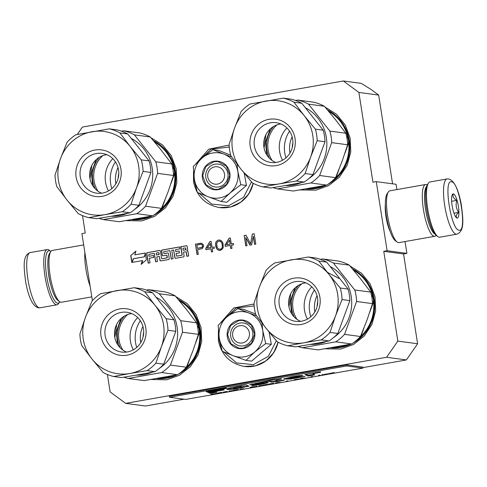 <?xml version="1.0" encoding="UTF-8"?>
<svg xmlns="http://www.w3.org/2000/svg" width="487" height="487" viewBox="0 0 487 487"><rect width="100%" height="100%" fill="white"/><g stroke="black" fill="none" stroke-linecap="round" stroke-linejoin="round"><path stroke-width="0.73" d="M349.946 265.932L361.476 273.183L370.138 283.866L375.033 296.875L375.66 310.858L371.952 324.366L364.294 335.981L353.477 344.516L340.626 349.069L325.024 348.789M351.06 344.108A41.724 40.299 97.6 0 1 340.809 347.408A41.724 40.299 97.6 0 1 330.6 347.852M325.072 107.061L336.596 114.311L345.259 124.995L350.153 138.004L350.78 151.987L347.073 165.495L339.415 177.11L328.597 185.644L315.746 190.198L300.144 189.918M326.18 185.23A41.724 40.299 97.6 0 1 315.929 188.53A41.724 40.299 97.6 0 1 305.72 188.98M175.789 296.571L187.373 303.778L196.097 314.444L201.052 327.459L201.721 341.472L198.032 355.011L190.38 366.668L179.545 375.227L166.676 379.799L150.988 379.501M177.225 374.771A41.724 40.299 97.6 0 1 166.852 378.131A41.724 40.299 97.6 0 1 156.528 378.569M150.909 137.699L162.494 144.901L171.217 155.572L176.172 168.587L176.842 182.601L173.153 196.139L165.501 207.791L154.671 216.356L141.796 220.921L126.109 220.623M152.352 215.899A41.724 40.299 97.6 0 1 141.973 219.26A41.724 40.299 97.6 0 1 131.648 219.698M378.667 95.087L358.882 92.427L343.335 80.976L361.324 83.393L370.893 89.358L378.667 95.087L392.565 183.824M107.402 374.497L110.129 391.913L125.676 403.364L386.605 357.275L397.824 341.101L417.609 343.755L403.546 253.958L406.889 253.368L405.038 241.552M396.905 189.583L396.077 184.293L376.287 181.639L372.945 182.229L358.882 92.427M417.609 343.755L406.389 359.936L362.864 367.624M125.676 403.364L145.461 406.024L184.013 399.212M82.522 215.625L85.249 233.042L81.907 233.632L92.396 300.619M343.335 80.976L82.406 127.064L77.269 134.479M406.889 253.368L387.104 250.714L376.287 181.639M390.13 231.416A18.299 4.529 -100 0 1 385.357 204.388M387.104 250.714L383.762 251.304L403.546 253.958M397.824 341.101L383.762 251.304M386.605 357.275L406.389 359.936M186.326 245.746L180.75 246.732L182.016 254.792A0.39 0.377 -82.4 0 1 181.7 255.243L176.872 256.095A0.39 0.377 -82.4 0 1 176.44 255.778L176.075 253.471L179.423 252.881L179.125 250.963L175.777 251.554L175.539 250.02A0.39 0.377 -82.4 0 1 175.85 249.569L179.934 248.845L179.636 246.927L162.165 250.014A0.779 0.755 -82.4 0 0 161.544 250.915L162.208 255.133A0.779 0.755 -82.4 0 0 163.066 255.772L166.414 255.182A0.39 0.377 -82.4 0 1 166.846 255.498L167.144 257.416A0.39 0.377 -82.4 0 1 166.834 257.867L162.001 258.719A0.39 0.377 -82.4 0 1 161.568 258.402L160.43 251.109A0.779 0.755 -82.4 0 0 159.566 250.476L147.299 252.643A0.779 0.755 -82.4 0 0 146.678 253.538L148.176 263.132L150.039 262.803L149.314 258.201L153.776 257.41L153.478 255.492L149.016 256.284L148.772 254.744A0.39 0.377 -82.4 0 1 149.089 254.299L154.288 253.38L155.615 261.817L157.471 261.495L156.747 256.886L159.352 256.43L159.955 260.265A0.779 0.755 -82.4 0 0 160.813 260.898L168.624 259.522A0.779 0.755 -82.4 0 0 169.245 258.621L168.465 253.636A0.779 0.755 -82.4 0 0 167.601 252.997L164.253 253.587A0.39 0.377 -82.4 0 1 163.821 253.27L163.644 252.12A0.39 0.377 -82.4 0 1 163.955 251.669L169.902 250.622L171.223 259.066L173.08 258.737L171.759 250.294L173.615 249.965L174.821 257.641A0.779 0.755 -82.4 0 0 175.685 258.274L183.489 256.899A0.779 0.755 -82.4 0 0 184.11 255.998L183.514 252.163L185.37 251.834A0.779 0.755 -82.4 0 1 186.235 252.467L186.838 256.308L188.694 255.979L188.031 251.755A1.169 1.126 -82.4 0 0 186.734 250.799A1.169 1.126 -82.4 0 0 187.672 249.454L187.191 246.385A0.779 0.755 -82.4 0 0 186.326 245.746L186.509 245.771A0.779 0.755 -82.4 0 1 186.643 245.758M145.29 252.997L146.374 259.9L141.12 264.38L142.362 260.612L131.813 262.475L130.729 255.565L135.983 251.091L134.741 254.859L145.29 252.997M203.688 246.081L203.237 244.571L201.533 243.287L195.433 244.139L197.058 254.5L198.312 254.281L197.588 249.648L202.361 248.577L203.688 246.081M211.115 241.369L209.86 241.589L205.776 248.431L205.983 249.752L210.999 248.863L211.48 251.949L212.74 251.73L212.253 248.644L214.347 248.273L214.14 246.952L212.046 247.323L211.115 241.369M215.571 243.756L215.844 246.879L217.092 249.374L218.973 250.403L220.264 250.403L222.425 249.113L223.229 247.384L223.058 243.561L222.364 241.875L221.08 240.517L218.639 240.042L217.421 240.481L215.954 242.1L215.571 243.756L216.405 247.968L217.275 249.399L219.095 250.403M230.351 237.973L229.097 238.192L225.012 245.034L225.219 246.355L230.235 245.466L230.716 248.553L231.97 248.333L231.489 245.247L233.577 244.876L233.37 243.555L231.282 243.926L230.351 237.973M251.627 244.864L253.277 236.189L254.555 244.346L255.809 244.121L254.184 233.76L252.303 234.095L250.616 243.908L246.032 235.203L244.151 235.531L245.771 245.898L247.025 245.673L245.746 237.516L249.953 245.156L251.627 244.864M153.375 140.591A41.724 40.299 97.6 0 1 175.862 177.767A41.724 40.299 97.6 0 1 153.387 215.376M178.254 299.468A41.724 40.299 97.6 0 1 200.741 336.639A41.724 40.299 97.6 0 1 178.266 374.247M327.556 109.983A41.724 40.299 97.6 0 1 349.818 146.794A41.724 40.299 97.6 0 1 328.007 184.299M352.436 268.861A41.724 40.299 97.6 0 1 374.698 305.666A41.724 40.299 97.6 0 1 352.886 343.171M186.734 250.799L186.917 250.823A1.169 1.126 -82.4 0 1 187.16 250.811M187.008 256.278L186.411 252.491A0.779 0.755 -82.4 0 0 185.681 251.846M174.821 257.641L174.997 257.666A0.779 0.755 -82.4 0 0 175.551 258.287M174.997 257.666L173.615 249.965M171.394 259.035L169.902 250.622M164.235 253.593A0.39 0.377 -82.4 0 0 164.436 253.611L167.778 253.021A0.779 0.755 -82.4 0 1 167.912 253.009M159.955 260.265L160.132 260.289A0.779 0.755 -82.4 0 0 160.686 260.91M160.132 260.289L159.352 256.43M155.785 261.793L154.288 253.38M149.016 256.284L153.484 255.547M148.352 263.102L146.855 253.563A0.779 0.755 -82.4 0 1 147.482 252.668L159.742 250.501A0.779 0.755 -82.4 0 1 159.876 250.488M162.183 258.743L162.001 258.719A0.39 0.377 -82.4 0 0 162.183 258.743L167.017 257.891A0.39 0.377 -82.4 0 0 167.327 257.44L167.023 255.523A0.39 0.377 -82.4 0 0 166.615 255.2M162.208 255.133L162.384 255.158A0.779 0.755 -82.4 0 0 162.938 255.785M162.384 255.158L161.727 250.939A0.779 0.755 -82.4 0 1 162.348 250.038L179.648 246.982M175.777 251.554L179.131 251.018M176.848 256.095A0.39 0.377 -82.4 0 0 177.049 256.119L181.882 255.267A0.39 0.377 -82.4 0 0 182.193 254.817L180.933 246.757L186.509 245.771M141.644 263.936L142.721 260.661L142.362 260.612M130.729 255.565L135.903 251.335M131.983 262.444L130.912 255.59M134.741 254.859L145.303 253.051M195.433 244.139L197.229 254.47M200.449 243.25L195.616 244.164M201.569 243.305L200.632 243.275M209.86 241.589L205.952 248.455L206.153 249.721M211.121 241.424L210.043 241.613M212.046 247.323L214.146 247.006M210.999 248.863L211.656 251.919M215.674 243.056L215.753 243.78M215.954 242.1L215.857 243.08M216.478 241.327L216.137 242.124M217.421 240.481L216.66 241.351M218.639 240.042L217.604 240.505M219.99 240.061L218.821 240.067M229.097 238.192L225.189 245.058L225.39 246.325M230.357 238.027L229.274 238.216M231.282 243.926L233.383 243.61M230.235 245.466L230.887 248.522M253.277 236.189L254.725 244.316M245.746 237.516L250.105 245.131M244.151 235.531L245.941 245.868M246.057 235.251L244.328 235.556M250.616 243.908L252.303 234.095M254.196 233.815L252.485 234.119M183.209 250.239L185.815 249.782L185.571 248.248A0.39 0.377 -82.4 0 0 185.139 247.926L182.911 248.321L183.209 250.239L185.991 249.807L185.754 248.273A0.39 0.377 -82.4 0 0 185.34 247.95M156.449 254.969L159.048 254.506L158.811 252.972A0.39 0.377 -82.4 0 0 158.378 252.656L156.522 252.984A0.39 0.377 -82.4 0 0 156.211 253.435L156.631 254.993L159.231 254.531L158.993 252.997A0.39 0.377 -82.4 0 0 158.579 252.674M132.014 262.438L133.231 258.731L144.408 256.813L145.412 253.77M144.231 256.789L145.351 253.38M132.208 262.402L133.414 258.755L144.408 256.813M201.015 244.34L201.673 244.45L202.476 245.442L202.123 247.317L197.381 248.327L196.864 245.022L201.015 244.34M210.317 243.378L210.974 247.566L207.237 248.169L210.317 243.378M220.075 241.205L221.816 242.709L222.468 246.897L221.281 248.918L219.193 249.289L217.269 247.755L216.618 243.567L217.805 241.546L220.075 241.205M229.554 239.981L230.205 244.17L226.473 244.772L229.554 239.981M200.833 244.316L201.673 244.45M201.496 244.425L202.16 244.821M201.983 244.797L202.476 245.442M202.294 245.418L202.58 246.105M202.397 246.081L202.47 246.806M202.294 246.781L202.123 247.317M201.947 247.293L201.533 247.652M201.35 247.627L197.381 248.327M210.134 243.354L210.974 247.566M210.792 247.542L207.237 248.169M219.893 241.181L220.769 241.534M220.593 241.509L221.816 242.709M221.634 242.684L222.23 243.993M222.048 243.969L222.474 245.533M222.291 245.509L222.468 246.897M222.291 246.872L221.841 248.364M221.658 248.34L221.281 248.918M221.104 248.894L220.27 249.326M220.094 249.301L219.01 249.265M229.371 239.957L230.205 244.17M230.028 244.145L226.473 244.772M224.501 173.987A8.766 8.468 -82.4 0 0 214.785 166.828A8.766 8.468 -82.4 0 0 207.772 176.939A8.766 8.468 97.6 0 0 217.488 184.098A8.766 8.468 97.6 0 0 224.501 173.987M249.374 332.858A8.766 8.468 -82.4 0 0 239.665 325.7A8.766 8.468 -82.4 0 0 232.652 335.811A8.766 8.468 97.6 0 0 242.368 342.97A8.766 8.468 97.6 0 0 249.374 332.858M244.529 356.782A22.792 22.012 -82.4 0 0 254.926 351.858L245.978 360.38L233.437 355.79A22.792 22.012 -82.4 0 0 244.529 356.782M243.518 345.831A11.572 11.177 97.6 0 1 240.194 345.898A11.572 11.177 97.6 0 1 230.552 334.666A11.572 11.177 97.6 0 1 239.951 323.033A11.572 11.177 97.6 0 1 243.275 322.966A11.572 11.177 97.6 0 1 252.917 334.198A11.572 11.177 97.6 0 1 243.518 345.831M276.354 340.742L268.392 356.271L253.435 364.629L236.597 362.967L223.606 351.851M220.982 346.634L219.278 340.316L218.913 335.616M222.602 320.866L236.037 308.021L254.153 305.933M243.232 348.497A14.373 13.886 97.6 0 1 227.301 336.761A14.373 13.886 97.6 0 1 238.794 320.172A14.373 13.886 97.6 0 1 254.731 331.915A14.373 13.886 97.6 0 1 243.232 348.497M245.978 360.38L251.615 361.135L271.332 344.333L269.086 332.049M255.584 314.012L243.5 309.294L237.857 308.539L248.839 312.971C256.521 316.221 261.16 322.065 262.761 330.496C263.814 339.019 261.202 346.141 254.926 351.858L265.695 343.579L262.761 330.496L261.896 322.948M256.576 315.85L248.839 312.971A22.792 22.012 -82.4 0 0 227.307 316.641L226.893 316.994A22.792 22.012 97.6 0 0 219.229 337.905L219.314 338.447A22.792 22.012 97.6 0 0 232.938 355.601L233.437 355.79M271.332 344.333L265.695 343.579M232.938 355.601L222.206 351.255L219.314 338.447M219.229 337.905L218.146 325.334L226.893 316.994M227.307 316.641L237.857 308.539M243.269 348.162L239.239 348.248L230.929 343.706L227.551 334.63L230.735 325.419L238.94 320.531L242.97 320.446L251.28 324.993L254.658 334.064L251.475 343.274L243.269 348.162M219.649 197.911A22.792 22.012 -82.4 0 0 230.053 192.986L221.098 201.502L208.558 196.918A22.792 22.012 -82.4 0 0 219.649 197.911M218.639 186.959A11.572 11.177 97.6 0 1 215.315 187.026A11.572 11.177 97.6 0 1 205.672 175.795A11.572 11.177 97.6 0 1 215.071 164.162A11.572 11.177 97.6 0 1 218.395 164.095A11.572 11.177 97.6 0 1 228.038 175.326A11.572 11.177 97.6 0 1 218.639 186.959M251.475 181.87L243.512 197.399L228.555 205.757L211.717 204.096L198.733 192.98M196.103 187.763L194.404 181.444L194.033 176.744M197.722 161.988L211.157 149.15L229.274 147.056M218.353 189.626A14.373 13.886 97.6 0 1 202.422 177.883A14.373 13.886 97.6 0 1 213.921 161.3A14.373 13.886 97.6 0 1 229.852 173.043A14.373 13.886 97.6 0 1 218.353 189.626M221.098 201.502L226.735 202.263L246.452 185.462L244.206 173.177M230.704 155.14L218.62 150.422L212.977 149.661L223.959 154.099C231.642 157.35 236.28 163.188 237.881 171.625C238.934 180.147 236.329 187.27 230.053 192.986L240.815 184.707L237.881 171.625L237.017 164.076M231.696 156.978L223.959 154.099A22.792 22.012 -82.4 0 0 202.428 157.764L202.014 158.117A22.792 22.012 97.6 0 0 194.35 179.033L194.435 179.575A22.792 22.012 97.6 0 0 208.059 196.73L208.558 196.918M246.452 185.462L240.815 184.707M208.059 196.73L197.326 192.383L194.435 179.575M194.35 179.033L193.266 166.463L202.014 158.117M202.428 157.764L212.977 149.661M218.389 189.291L214.359 189.376L206.05 184.829L202.671 175.758L205.855 166.548L214.061 161.66L218.091 161.574L226.4 166.116L229.779 175.192L226.595 184.403L218.389 189.291M447.029 178.948L429.972 181.961A28.045 6.94 80 0 0 428.39 183.185A28.045 6.94 80 0 0 428.018 210.792A28.045 6.94 80 0 0 437.819 236.597A28.045 6.94 80 0 0 439.177 237.212A28.045 6.94 80 0 0 439.724 237.206L456.788 234.192C464.762 231.319 463.131 219.266 461.347 204.948C458.486 189.224 454.237 180.549 448.588 178.918L447.029 178.948A28.045 6.94 80 0 0 444.887 206.689A28.045 6.94 80 0 0 456.234 234.198A28.045 6.94 80 0 0 456.788 234.192M428.39 183.185L427.373 184.743A26.645 6.593 80 0 0 427.02 210.962A26.645 6.593 80 0 0 436.334 235.483L437.819 236.597M451.467 181.803C443.115 179.216 451.151 230.558 459.04 230.156C467.398 232.743 459.357 181.395 451.467 181.803M453.36 193.887A12.272 3.038 80 0 0 452.429 194.429A12.272 3.038 80 0 0 452.265 206.506A12.272 3.038 80 0 0 456.556 217.799A12.272 3.038 80 0 0 457.147 218.066A12.272 3.038 80 0 0 458.401 206.403A12.272 3.038 80 0 0 453.36 193.887M456.246 217.525L457.007 217.963C455.522 216.453 456.112 214.584 458.766 212.344C456.076 208.722 455.448 204.735 456.897 200.382C453.61 198.629 452.399 196.517 453.263 194.033L452.094 195.147M456.897 200.382L451.638 201.308M458.766 212.344L453.975 213.19M59.773 301.782A26.645 6.593 -100 0 1 59.627 302.019A26.645 6.593 -100 0 1 57.6 303.188A26.645 6.593 -100 0 1 46.655 276.019A26.645 6.593 -100 0 1 49.376 250.689A26.645 6.593 -100 0 1 50.666 251.28A26.645 6.593 -100 0 1 50.879 251.45M59.627 302.019L58.61 303.571A28.045 6.94 -100 0 1 57.028 304.795A28.045 6.94 -100 0 1 56.48 304.807A28.045 6.94 -100 0 1 45.133 277.298A28.045 6.94 -100 0 1 47.269 249.557A28.045 6.94 -100 0 1 47.823 249.545A28.045 6.94 -100 0 1 49.175 250.166L50.666 251.28M91.812 296.875L61.405 302.244A26.298 6.508 -100 0 1 60.887 302.25A26.298 6.508 -100 0 1 59.621 301.672A26.298 6.508 -100 0 1 50.429 277.48A26.298 6.508 -100 0 1 50.776 251.602A26.298 6.508 -100 0 1 52.261 250.452L83.673 244.906M90.132 286.155A26.298 6.508 -100 0 1 84.866 252.522M59.621 301.672L57.764 300.278A24.545 6.069 -100 0 1 49.181 277.7A24.545 6.069 -100 0 1 49.51 253.544L50.776 251.602M427.227 184.975A26.298 6.508 80 0 0 426.107 184.506A26.298 6.508 80 0 0 425.589 184.512A26.298 6.508 80 0 0 423.587 210.524A26.298 6.508 80 0 0 434.221 236.311A26.298 6.508 80 0 0 434.739 236.305A26.298 6.508 80 0 0 436.121 235.312M425.589 184.512L389.795 190.837A26.298 6.508 80 0 0 388.316 191.981A26.298 6.508 80 0 0 387.962 217.866A26.298 6.508 80 0 0 397.155 242.057A26.298 6.508 80 0 0 398.427 242.636A26.298 6.508 80 0 0 398.944 242.623L434.739 236.305M388.316 191.981L387.043 193.929A24.545 6.069 80 0 0 386.721 218.085A24.545 6.069 80 0 0 395.298 240.663L397.155 242.057M426.563 186.527A24.545 6.069 80 0 0 425.857 211.169A24.545 6.069 80 0 0 434.964 234.077M153.886 141.2A41.547 40.129 97.6 0 1 174.778 171.095A41.547 40.129 97.6 0 1 156.607 212.977M150.714 216.216A41.547 40.129 97.6 0 1 132.494 219.552M173.409 173.342L174.656 173.512A41.194 39.794 -82.4 0 0 174.358 171.138A41.194 39.794 -82.4 0 0 173.92 168.794L172.812 168.648M170.834 183.946L174.656 173.512A41.194 39.794 97.6 0 1 161.958 208.174L161.581 208.126M159.858 210.049A41.194 39.794 -82.4 0 0 161.958 208.174L164.953 199.999M148.815 216.581A41.194 39.794 97.6 0 1 134.223 219.253M155.797 161.812L134.388 134.856A45.577 44.025 97.6 0 0 123.808 130.802L139.726 132.939A45.577 44.025 97.6 0 1 150.306 136.993L161.532 150.544L171.716 163.955L155.797 161.812A45.577 44.025 97.6 0 1 157.064 167.516A45.577 44.025 97.6 0 1 157.605 173.348L173.524 175.484L168.021 191.988L161.483 208.351A45.577 44.025 97.6 0 1 152.711 215.826L119.254 221.737L103.335 219.6A45.577 44.025 97.6 0 1 99.001 218.322M171.716 163.955A45.577 44.025 97.6 0 1 172.982 169.659A45.577 44.025 97.6 0 1 173.524 175.484M103.335 219.6L136.792 213.69L152.711 215.826M127.454 213.306A41.194 39.794 97.6 0 1 119.278 215.692A41.194 39.794 97.6 0 1 111.328 216.265M131.63 138.594A41.194 39.794 97.6 0 1 152.23 168.167A41.194 39.794 97.6 0 1 134.582 209.453M113.891 215.814L96.645 218.7L88.817 217.646A45.577 44.025 97.6 0 1 78.237 213.592L67.017 200.041A42.071 40.64 97.6 0 1 60.528 158.598L55.025 175.101A45.577 44.025 97.6 0 0 56.827 186.631L67.017 200.041A42.071 40.64 97.6 0 0 105.028 214.621L122.274 211.742L130.096 212.789L113.891 215.814M143.087 171.4L150.909 172.447L138.868 205.313L131.046 204.26L136.543 187.763L143.087 171.4A45.577 44.025 -82.4 0 0 142.545 165.568A45.577 44.025 -82.4 0 0 141.279 159.864L130.053 146.313L119.869 132.908L127.691 133.962L149.107 160.917L141.279 159.864M150.909 172.447A45.577 44.025 -82.4 0 0 150.367 166.621A45.577 44.025 -82.4 0 0 149.107 160.917M118.56 169.914A20.064 19.377 -82.4 0 0 102.087 153.411A20.064 19.377 -82.4 0 0 96.316 153.533A20.064 19.377 -82.4 0 0 80.27 176.678A20.064 19.377 -82.4 0 0 96.743 193.181A20.064 19.377 -82.4 0 0 102.507 193.059A20.064 19.377 -82.4 0 0 118.56 169.914M102.16 196.322A23.492 22.688 -82.4 0 0 120.946 169.22A23.492 22.688 -82.4 0 0 94.91 150.039A23.492 22.688 -82.4 0 0 76.124 177.14A23.492 22.688 -82.4 0 0 102.16 196.322M118.158 178.254A22.792 22.012 97.6 0 1 118.804 173.463M106.787 154.683A20.064 19.377 -82.4 0 0 89.845 177.962A20.064 19.377 -82.4 0 0 101.613 193.199M111.852 188.56A29.798 28.788 97.6 0 1 110.659 183.648A29.798 28.788 97.6 0 1 115.443 161.854M115.869 183.751A25.592 24.721 97.6 0 1 115.754 183.088A25.592 24.721 97.6 0 1 118.043 167.552M108.461 190.947A27.175 26.243 97.6 0 1 105.527 182.181A27.175 26.243 97.6 0 1 112.795 158.659M98.027 191.227A27.175 26.243 97.6 0 1 94.015 180.634A27.175 26.243 97.6 0 1 102.806 155.639M154.568 142.015A41.194 39.794 97.6 0 1 173.92 168.794L172.483 166.986M161.483 208.351L145.564 206.214A45.577 44.025 97.6 0 1 136.792 213.69M145.564 206.214L157.605 173.348M134.388 134.856L150.306 136.993M123.808 130.802L121.452 131.18M119.869 132.908A45.577 44.025 97.6 0 0 109.289 128.848L117.117 129.901A45.577 44.025 97.6 0 1 127.691 133.962M138.868 205.313A45.577 44.025 97.6 0 1 130.096 212.789M109.289 128.848L75.838 134.759A45.577 44.025 97.6 0 0 67.066 142.234L60.528 158.598A42.071 40.64 97.6 0 1 92.043 131.733A42.071 40.64 97.6 0 1 130.053 146.313A42.071 40.64 97.6 0 1 136.543 187.763A42.071 40.64 97.6 0 1 105.028 214.621L88.817 217.646M131.046 204.26A45.577 44.025 97.6 0 1 122.274 211.742M95.294 188.907A28.222 27.26 97.6 0 1 99.561 157.149M96.128 159.699L91.404 172.806L92.652 185.541M327.976 110.482A41.547 40.129 97.6 0 1 348.875 140.378A41.547 40.129 97.6 0 1 330.697 182.266M324.805 185.498A41.547 40.129 97.6 0 1 306.585 188.834M347.505 142.624L348.753 142.794A41.194 39.794 -82.4 0 0 348.448 140.426A41.194 39.794 -82.4 0 0 348.01 138.077L346.902 137.931M344.93 153.228L348.753 142.794A41.194 39.794 97.6 0 1 336.048 177.457L335.671 177.408M333.954 179.332A41.194 39.794 -82.4 0 0 336.048 177.457L339.043 169.281M322.905 185.864A41.194 39.794 97.6 0 1 308.314 188.536M329.894 131.094L308.484 104.139A45.577 44.025 97.6 0 0 297.904 100.085L313.823 102.221A45.577 44.025 97.6 0 1 324.403 106.282L335.622 119.826L345.813 133.237L329.894 131.094A45.577 44.025 97.6 0 1 331.154 136.798A45.577 44.025 97.6 0 1 331.696 142.63L347.615 144.767L342.118 161.27L335.573 177.633A45.577 44.025 97.6 0 1 326.801 185.109L293.351 191.02L277.432 188.883A45.577 44.025 97.6 0 1 273.091 187.605M345.813 133.237A45.577 44.025 97.6 0 1 347.073 138.941A45.577 44.025 97.6 0 1 347.615 144.767M277.432 188.883L310.883 182.972L326.801 185.109M301.544 182.588A41.194 39.794 97.6 0 1 293.375 184.975A41.194 39.794 97.6 0 1 285.419 185.547M305.726 107.877A41.194 39.794 97.6 0 1 326.327 137.45A41.194 39.794 97.6 0 1 308.673 178.735M287.981 185.097L270.735 187.982L262.913 186.929A45.577 44.025 97.6 0 1 252.333 182.875L241.108 169.324A42.071 40.64 97.6 0 1 234.618 127.88L229.115 144.383A45.577 44.025 97.6 0 0 230.923 155.919L241.108 169.324A42.071 40.64 97.6 0 0 279.118 183.909L296.364 181.024L304.186 182.071L287.981 185.097M317.177 140.682L325.006 141.735L312.958 174.596L305.136 173.549L310.639 157.045L317.177 140.682A45.577 44.025 -82.4 0 0 316.635 134.85A45.577 44.025 -82.4 0 0 315.375 129.146L304.15 115.602L293.959 102.191L301.788 103.244L323.198 130.199L315.375 129.146M325.006 141.735A45.577 44.025 -82.4 0 0 324.464 135.903A45.577 44.025 -82.4 0 0 323.198 130.199M292.65 139.197A20.064 19.377 -82.4 0 0 276.178 122.694A20.064 19.377 -82.4 0 0 270.413 122.815A20.064 19.377 -82.4 0 0 254.366 145.96A20.064 19.377 -82.4 0 0 270.839 162.463A20.064 19.377 -82.4 0 0 276.604 162.341A20.064 19.377 -82.4 0 0 292.65 139.197M276.251 165.604A23.492 22.688 -82.4 0 0 295.043 138.503A23.492 22.688 -82.4 0 0 269.007 119.321A23.492 22.688 -82.4 0 0 250.215 146.423A23.492 22.688 -82.4 0 0 276.251 165.604M292.255 147.537A22.792 22.012 97.6 0 1 292.894 142.746M280.883 123.966A20.064 19.377 -82.4 0 0 263.936 147.244A20.064 19.377 -82.4 0 0 275.709 162.481M285.948 157.843A29.798 28.788 97.6 0 1 284.755 152.93A29.798 28.788 97.6 0 1 289.534 131.143M289.96 153.034A25.592 24.721 97.6 0 1 289.85 152.37A25.592 24.721 97.6 0 1 292.139 136.835M282.557 160.229A27.175 26.243 97.6 0 1 279.617 151.463A27.175 26.243 97.6 0 1 286.892 127.947M272.117 160.509A27.175 26.243 97.6 0 1 268.106 149.917A27.175 26.243 97.6 0 1 276.896 124.922M328.664 111.298A41.194 39.794 97.6 0 1 348.01 138.077L346.574 136.269M335.573 177.633L319.655 175.497A45.577 44.025 97.6 0 1 310.883 182.972M319.655 175.497L331.696 142.63M308.484 104.139L324.403 106.282M297.904 100.085L295.542 100.462M293.959 102.191A45.577 44.025 97.6 0 0 283.385 98.13L291.208 99.184A45.577 44.025 97.6 0 1 301.788 103.244M312.958 174.596A45.577 44.025 97.6 0 1 304.186 182.071M283.385 98.13L249.928 104.041A45.577 44.025 97.6 0 0 241.156 111.517L234.618 127.88A42.071 40.64 97.6 0 1 266.139 101.016A42.071 40.64 97.6 0 1 304.15 115.602A42.071 40.64 97.6 0 1 310.639 157.045A42.071 40.64 97.6 0 1 279.118 183.909L262.913 186.929M305.136 173.549A45.577 44.025 97.6 0 1 296.364 181.024M269.384 158.19A28.222 27.26 97.6 0 1 273.651 126.437M270.218 128.982L265.494 142.088L266.748 154.829M178.766 300.071A41.547 40.129 97.6 0 1 199.658 329.967A41.547 40.129 97.6 0 1 181.487 371.855M175.594 375.087A41.547 40.129 97.6 0 1 157.374 378.423M198.288 332.213L199.536 332.384A41.194 39.794 -82.4 0 0 199.232 330.016A41.194 39.794 -82.4 0 0 198.799 327.666L197.692 327.52M195.713 342.818L199.536 332.384A41.194 39.794 97.6 0 1 186.838 367.046L186.46 366.997M184.737 368.921A41.194 39.794 -82.4 0 0 186.838 367.046L189.833 358.87M173.695 375.459A41.194 39.794 97.6 0 1 159.097 378.125M180.677 320.683L159.267 293.728A45.577 44.025 97.6 0 0 148.687 289.674L164.606 291.81A45.577 44.025 97.6 0 1 175.186 295.871L186.411 309.415L196.596 322.826L180.677 320.683A45.577 44.025 97.6 0 1 181.943 326.387A45.577 44.025 97.6 0 1 182.485 332.219L198.404 334.362L192.901 350.859L186.363 367.222A45.577 44.025 97.6 0 1 177.591 374.698L144.134 380.609L128.215 378.472A45.577 44.025 97.6 0 1 123.881 377.194M196.596 322.826A45.577 44.025 97.6 0 1 197.862 328.53A45.577 44.025 97.6 0 1 198.404 334.362M128.215 378.472L161.672 372.561L177.591 374.698M152.334 372.178A41.194 39.794 97.6 0 1 144.158 374.564A41.194 39.794 97.6 0 1 136.208 375.136M156.51 297.466A41.194 39.794 97.6 0 1 177.11 327.039A41.194 39.794 97.6 0 1 159.462 368.324M138.771 374.686L121.525 377.571L113.696 376.518A45.577 44.025 97.6 0 1 103.116 372.464L91.897 358.913A42.071 40.64 97.6 0 1 85.402 317.469L79.905 333.972A45.577 44.025 97.6 0 0 81.706 345.508L91.897 358.913A42.071 40.64 97.6 0 0 129.901 373.499L147.147 370.613L154.976 371.66L138.771 374.686M167.966 330.271L175.789 331.324L163.748 364.185L155.919 363.138L161.422 346.634L167.966 330.271A45.577 44.025 -82.4 0 0 167.425 324.439A45.577 44.025 -82.4 0 0 166.158 318.735L154.933 305.191L144.749 291.78L152.571 292.833L173.981 319.789L166.158 318.735M175.789 331.324A45.577 44.025 -82.4 0 0 175.247 325.493A45.577 44.025 -82.4 0 0 173.981 319.789M143.434 328.786A20.064 19.377 -82.4 0 0 126.961 312.283A20.064 19.377 -82.4 0 0 121.196 312.404A20.064 19.377 -82.4 0 0 105.149 335.549A20.064 19.377 -82.4 0 0 121.622 352.052A20.064 19.377 -82.4 0 0 127.387 351.931A20.064 19.377 -82.4 0 0 143.434 328.786M127.04 355.193A23.492 22.688 -82.4 0 0 145.826 328.092A23.492 22.688 -82.4 0 0 119.79 308.91A23.492 22.688 -82.4 0 0 100.998 336.012A23.492 22.688 -82.4 0 0 127.04 355.193M143.038 337.126A22.792 22.012 97.6 0 1 143.683 332.335M131.667 313.555A20.064 19.377 -82.4 0 0 114.725 336.834A20.064 19.377 -82.4 0 0 126.492 352.071M136.731 347.432A29.798 28.788 97.6 0 1 135.538 342.519A29.798 28.788 97.6 0 1 140.317 320.732M140.749 342.623A25.592 24.721 97.6 0 1 140.633 341.959A25.592 24.721 97.6 0 1 142.922 326.424M133.341 349.818A27.175 26.243 97.6 0 1 130.406 341.052A27.175 26.243 97.6 0 1 137.675 317.536M122.907 350.098A27.175 26.243 97.6 0 1 118.895 339.506A27.175 26.243 97.6 0 1 127.685 314.511M179.447 300.887A41.194 39.794 97.6 0 1 198.799 327.666L197.363 325.858M186.363 367.222L170.444 365.086A45.577 44.025 97.6 0 1 161.672 372.561M170.444 365.086L182.485 332.219M159.267 293.728L175.186 295.871M148.687 289.674L146.331 290.051M144.749 291.78A45.577 44.025 97.6 0 0 134.168 287.72L141.997 288.773A45.577 44.025 97.6 0 1 152.571 292.833M163.748 364.185A45.577 44.025 97.6 0 1 154.976 371.66M134.168 287.72L100.718 293.631A45.577 44.025 97.6 0 0 91.946 301.106L85.402 317.469A42.071 40.64 97.6 0 1 116.923 290.605A42.071 40.64 97.6 0 1 154.933 305.191A42.071 40.64 97.6 0 1 161.422 346.634A42.071 40.64 97.6 0 1 129.901 373.499L113.696 376.518M155.919 363.138A45.577 44.025 97.6 0 1 147.147 370.613M120.173 347.779A28.222 27.26 97.6 0 1 124.435 316.026M121.001 318.571L116.283 331.677L117.531 344.419M352.856 269.354A41.547 40.129 97.6 0 1 373.754 299.249A41.547 40.129 97.6 0 1 355.577 341.137M349.684 344.37A41.547 40.129 97.6 0 1 331.464 347.706M372.385 301.496L373.632 301.666A41.194 39.794 -82.4 0 0 373.328 299.298A41.194 39.794 -82.4 0 0 372.89 296.948L371.782 296.802M369.81 312.1L373.632 301.666A41.194 39.794 97.6 0 1 360.928 336.328L360.55 336.28M358.834 338.203A41.194 39.794 -82.4 0 0 360.928 336.328L363.923 328.153M347.785 344.741A41.194 39.794 97.6 0 1 333.193 347.408M354.773 289.972L333.358 263.01A45.577 44.025 97.6 0 0 322.784 258.956L338.702 261.093A45.577 44.025 97.6 0 1 349.282 265.153L360.502 278.698L370.692 292.109L354.773 289.972A45.577 44.025 97.6 0 1 356.034 295.676A45.577 44.025 97.6 0 1 356.575 301.502L372.494 303.644L366.991 320.142L360.453 336.505A45.577 44.025 97.6 0 1 351.681 343.98L318.23 349.891L302.311 347.755A45.577 44.025 97.6 0 1 297.971 346.476M370.692 292.109A45.577 44.025 97.6 0 1 371.952 297.813A45.577 44.025 97.6 0 1 372.494 303.644M302.311 347.755L335.762 341.844L351.681 343.98M326.424 341.46A41.194 39.794 97.6 0 1 318.248 343.846A41.194 39.794 97.6 0 1 310.298 344.419M330.6 266.748A41.194 39.794 97.6 0 1 351.206 296.327A41.194 39.794 97.6 0 1 333.552 337.607M312.861 343.968L295.615 346.854L287.793 345.807A45.577 44.025 97.6 0 1 277.213 341.746L265.987 328.195A42.071 40.64 97.6 0 1 259.498 286.752L253.995 303.255A45.577 44.025 97.6 0 0 255.803 314.791L265.987 328.195A42.071 40.64 97.6 0 0 303.998 342.781L321.243 339.896L329.066 340.949L312.861 343.968M342.057 299.554L349.885 300.607L337.838 333.467L330.016 332.42L335.519 315.917L342.057 299.554A45.577 44.025 -82.4 0 0 341.515 293.722A45.577 44.025 -82.4 0 0 340.249 288.018L329.029 274.473L318.839 261.062L326.667 262.116L348.077 289.071L340.249 288.018M349.885 300.607A45.577 44.025 -82.4 0 0 349.337 294.775A45.577 44.025 -82.4 0 0 348.077 289.071M317.53 298.074A20.064 19.377 -82.4 0 0 301.057 281.565A20.064 19.377 -82.4 0 0 295.292 281.687A20.064 19.377 -82.4 0 0 279.24 304.832A20.064 19.377 -82.4 0 0 295.712 321.335A20.064 19.377 -82.4 0 0 301.483 321.219A20.064 19.377 -82.4 0 0 317.53 298.074M301.13 324.476A23.492 22.688 -82.4 0 0 319.922 297.374A23.492 22.688 -82.4 0 0 293.88 278.193A23.492 22.688 -82.4 0 0 275.094 305.294A23.492 22.688 -82.4 0 0 301.13 324.476M317.128 306.408A22.792 22.012 97.6 0 1 317.774 301.617M305.757 282.837A20.064 19.377 -82.4 0 0 288.815 306.122A20.064 19.377 -82.4 0 0 300.589 321.353M310.828 316.714A29.798 28.788 97.6 0 1 309.635 311.802A29.798 28.788 97.6 0 1 314.413 290.015M314.839 311.905A25.592 24.721 97.6 0 1 314.724 311.242A25.592 24.721 97.6 0 1 317.013 295.706M307.431 319.101A27.175 26.243 97.6 0 1 304.497 310.335A27.175 26.243 97.6 0 1 311.771 286.819M296.997 319.381A27.175 26.243 97.6 0 1 292.985 308.788A27.175 26.243 97.6 0 1 301.776 283.793M353.544 270.169A41.194 39.794 97.6 0 1 372.89 296.948L371.453 295.14M360.453 336.505L344.534 334.368A45.577 44.025 97.6 0 1 335.762 341.844M344.534 334.368L356.575 301.502M333.358 263.01L349.282 265.153M322.784 258.956L320.422 259.334M318.839 261.062A45.577 44.025 97.6 0 0 308.265 257.002L316.087 258.055A45.577 44.025 97.6 0 1 326.667 262.116M337.838 333.467A45.577 44.025 97.6 0 1 329.066 340.949M308.265 257.002L274.808 262.913A45.577 44.025 97.6 0 0 266.036 270.388L259.498 286.752A42.071 40.64 97.6 0 1 291.019 259.888A42.071 40.64 97.6 0 1 329.029 274.473A42.071 40.64 97.6 0 1 335.519 315.917A42.071 40.64 97.6 0 1 303.998 342.781L287.793 345.807M330.016 332.42A45.577 44.025 97.6 0 1 321.243 339.896M294.264 317.061A28.222 27.26 97.6 0 1 298.531 285.309M295.098 287.854L290.374 300.96L291.628 313.701M332.798 373.115L334.216 372.579L330.472 373.237L332.767 372.951M211.054 394.525L215.491 393.739L211.017 394.3M215.528 393.453L217.129 393.447L215.528 393.453M217.165 393.161L221.841 392.339L217.165 393.161M225.578 391.676L223.083 392.212L227.472 391.603L225.578 391.676M229.085 391.061L233.492 390.562L229.085 391.061M243.78 388.742L239.805 389.442L243.768 388.675M255.212 386.684L250.123 387.342L255.2 386.568M255.87 386.368L256.789 386.167L255.87 386.368M259.595 385.667L258.621 386.124L263.297 385.296L259.595 385.667M268.033 384.444L263.333 385.01L268.002 384.243M273.639 383.452L268.946 384.018L273.609 383.251M286.35 381.12L287.981 380.834L286.344 381.096M318.614 375.246L320.215 375.24L318.614 375.246M327.325 373.979L324.397 374.351L327.325 373.943M238.064 389.503L233.529 390.276L238.064 389.503M280.128 382.325L275.453 383.147L280.128 382.325M321.931 374.893L323.721 374.625L321.907 374.704M299.164 378.916L294.264 379.641L299.158 378.892M301.051 378.63L304.789 377.967L301.051 378.63M311.01 376.768L312.648 376.475L311.004 376.737M329.565 373.59L328.67 373.468L329.541 373.407M313.214 374.168L313.226 374.217C312.386 373.87 314.815 373.237 320.519 372.312L320.629 371.776L304.911 374.546L308.18 376.055L314.797 374.887L313.226 374.217L312.971 373.34M305.106 376.39L291.001 378.296L303.005 375.568L299.389 375.605L291.585 376.853L283.744 379.063L290.514 379.093L305.106 376.39M259.254 383.001L269.232 381.242L270.875 381.948C270.474 382.612 280.11 381.224 284.335 380.158L277.395 380.791L275.867 380.067L281.65 379.05L281.127 378.685L275.106 379.75L274.412 379.434L249.648 384.791L262.055 383.64L252.424 385.351L251.639 385.874L262.402 384.17L268.41 382.575L255.955 383.738L259.254 383.001L259.187 382.563M248.918 386.234L246.16 384.888C235.519 386.55 224.215 388.936 227.435 389.369C226.157 390.337 240.383 388.486 243.238 387.232L248.918 386.234M227.1 389.143L227.435 389.369L227.356 388.851M223.612 389.509L214.426 391.134L208.619 392.674L210.189 393.386L216.806 392.218L215.254 391.499L224.203 389.917L223.612 389.509M206.056 391.505L207.797 392.297L214.42 391.128L213.519 390.696L226.565 388.395L225.974 387.987L206.056 391.505M362.937 368.117L346.75 365.944L169.452 397.258L185.638 399.431L362.937 368.117L362.778 367.082L346.586 364.903L346.75 365.944M224.939 392.065L223.77 392.011M303.298 378.095L300.242 378.49M320.519 372.312L320.44 371.8M312.983 373.395L313.287 373.133M308.18 376.055L308.07 375.367L313.622 374.387M305.903 374.363L308.07 375.367M297.113 376.421L301.66 375.404M284.11 378.673L291.159 378.302M268.544 380.651L270.766 381.254L277.377 380.785M269.232 381.242L269.122 380.554M262.036 383.525L267.053 382.429M255.298 384.42L255.188 383.726L255.937 383.628M251.024 384.219L255.188 383.726M268.587 380.901L268.538 380.597M275.867 380.067L275.794 379.629M244.395 387.329L244.285 386.635L247.968 385.984M243.238 387.232L243.135 386.544L244.285 386.635M227.545 388.748L234.277 388.395M241.546 387.031L243.135 386.544M215.254 391.499L215.175 391M210.189 393.386L210.08 392.699L215.698 391.706M209.507 392.437L210.08 392.699M207.072 391.323L207.693 391.609L213.501 390.58M207.797 392.297L207.693 391.609M213.519 390.696L213.446 390.197M346.586 364.903L169.287 396.223L169.452 397.258M240.523 385.862L241.302 386.234L241.552 387.074L236.14 388.316L233.602 388.066L240.255 386.38L240.182 385.917M233.602 388.066L233.73 387.098M210.95 394.293L214.043 393.8L210.944 394.263M223.783 392.09L226.175 391.578M226.181 391.615L226.565 391.518M227.344 391.548L224.945 392.029M240.785 389.174L242.885 388.803L240.755 389.003M253.532 386.781L250.939 387.232L253.526 386.745M259.601 385.85L261.708 385.479L259.571 385.68M266.742 384.45L264.149 384.9L266.736 384.413M272.349 383.458L269.761 383.908L272.343 383.421M325.286 374.29L327.587 373.773M327.605 373.87L325.322 374.29M276.433 382.879L278.534 382.508L276.403 382.703M300.248 378.521L302.464 378.101M302.464 378.125L302.829 378.04M290.276 378.058C289.369 377.79 291.311 377.273 296.096 376.518C299.389 376.305 293.643 377.455 290.276 378.058L290.027 377.279M296.029 376.086L296.096 376.518L297.131 376.536L297.021 375.842M240.255 386.38L241.388 386.903L241.278 386.215M278.101 342.215A31.381 30.31 97.6 0 1 244.389 366.449A31.381 30.31 97.6 0 1 244.31 366.437M252.668 304.241A31.381 30.31 97.6 0 1 252.747 304.253A31.381 30.31 97.6 0 1 254.05 304.454A31.381 30.31 97.6 0 0 252.583 304.229L254.05 304.454M277.949 342.136A31.381 30.31 97.6 0 1 244.231 366.431L255.559 365.81L265.774 361.05L273.664 352.825L278.162 342.251M253.222 183.343A31.381 30.31 97.6 0 1 219.515 207.578A31.381 30.31 97.6 0 1 219.43 207.565M227.788 145.37A31.381 30.31 97.6 0 1 227.867 145.376A31.381 30.31 97.6 0 1 229.17 145.583A31.381 30.31 97.6 0 0 227.703 145.357L229.17 145.583M253.07 183.264A31.381 30.31 97.6 0 1 219.351 207.553L230.68 206.938L240.901 202.178L248.784 193.954L253.289 183.38M48.225 270.869A18.056 4.468 80 0 0 50.624 284.451M57.028 304.795L39.971 307.808A28.045 6.94 -100 0 1 39.417 307.821A28.045 6.94 -100 0 1 28.069 280.311A28.045 6.94 -100 0 1 30.212 252.57L47.269 249.557M338.952 278.381L327.027 272.136M270.875 381.948L270.766 381.254M218.401 330.57L218.395 340.59C221.475 355.066 230.089 363.679 244.231 366.431M220.672 322.741L233.675 308.028L252.583 304.229M193.522 171.698L193.516 181.712C196.596 196.194 205.21 204.808 219.351 207.553M195.792 163.869L208.795 149.156L227.703 145.357M39.971 307.808L38.406 307.839C32.763 306.189 28.514 297.539 25.665 281.9C23.875 267.485 22.219 255.444 30.212 252.57M133.755 219.832L132.135 219.613M91.787 165.489L89.998 178.814M307.821 189.108L306.232 188.895M265.878 134.771L264.088 148.097M158.634 378.703L157.015 378.484M116.667 324.36L114.877 337.686M332.7 347.98L331.111 347.767M290.757 293.643L288.968 306.968M313.226 374.193L313.117 373.499M290.891 377.602L291.001 378.296M255.845 383.05L255.955 383.738M261.951 382.952L262.055 383.64M290.136 377.364L290.246 378.058L290.149 377.346"/></g></svg>
